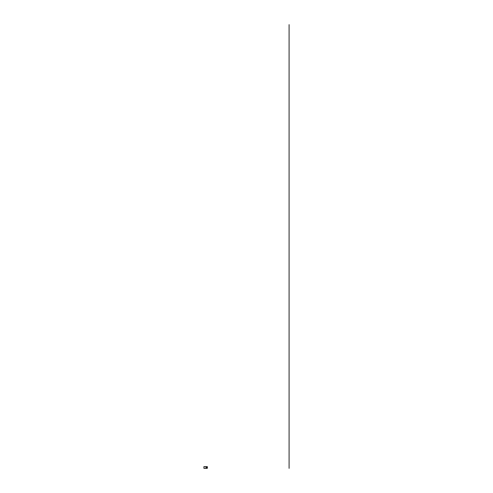 <?xml version="1.0" encoding="UTF-8"?>
<svg xmlns="http://www.w3.org/2000/svg" width="493" height="493" viewBox="0 0 493 493"><rect width="100%" height="100%" fill="white"/><g stroke="black" fill="none" stroke-linecap="round" stroke-linejoin="round"><path stroke-width="0.74" d="M206.173 466.723L207.239 466.606L206.148 466.846L207.38 466.859L207.38 468.097L206.148 468.128M206.037 466.606L206.037 468.35L203.929 468.35L203.911 466.625L206.148 466.606M206.037 468.35L207.239 468.35L206.173 468.128M206.173 466.828L206.117 468.097L206.752 468.097A0.616 0.616 0 0 1 206.129 467.481A0.616 0.616 0 0 1 206.752 466.859L206.129 466.859L206.117 468.097M207.208 467.481A0.462 0.462 0 0 0 206.752 467.019A0.462 0.462 0 0 0 206.29 467.481A0.468 0.468 0 0 1 206.752 467.013A0.468 0.468 0 0 1 207.214 467.481A0.468 0.468 0 0 0 206.752 467.007A0.468 0.468 0 0 0 206.277 467.481A0.468 0.468 0 0 0 206.752 467.949A0.468 0.468 0 0 0 207.22 467.481A0.468 0.468 0 0 1 206.752 467.943A0.468 0.468 0 0 1 206.284 467.481A0.462 0.462 0 0 0 206.752 467.937A0.462 0.462 0 0 0 207.208 467.481M207.239 467.481A0.493 0.493 0 0 0 206.752 466.988A0.493 0.493 0 0 0 206.259 467.481A0.493 0.493 0 0 0 206.752 467.968A0.493 0.493 0 0 0 207.239 467.481M206.197 467.481A0.555 0.555 0 0 1 206.752 466.926A0.555 0.555 0 0 1 207.306 467.481A0.555 0.555 0 0 1 206.752 468.036A0.555 0.555 0 0 1 206.197 467.481M206.16 467.481A0.585 0.585 0 0 1 206.752 466.889A0.585 0.585 0 0 1 207.337 467.481A0.585 0.585 0 0 1 206.752 468.067A0.585 0.585 0 0 1 206.16 467.481M207.38 468.097L207.368 467.481A0.616 0.616 0 0 1 206.752 468.097L207.368 468.097M289.089 24.65L289.089 468.338M206.049 466.625L203.96 466.625L203.96 468.332L206.049 468.332M207.368 467.481L207.368 466.859L206.752 466.859A0.616 0.616 0 0 1 207.368 467.481"/></g></svg>
